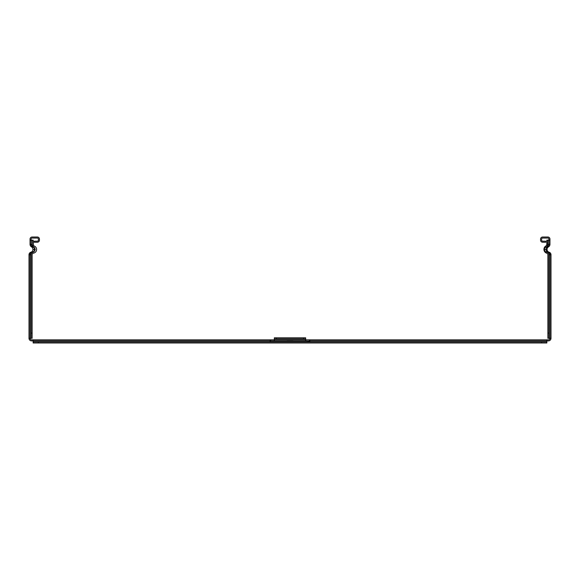 <?xml version="1.0" encoding="UTF-8"?>
<svg xmlns="http://www.w3.org/2000/svg" width="580" height="580" viewBox="0 0 580 580"><rect width="100%" height="100%" fill="white"/><g stroke="black" fill="none" stroke-linecap="round" stroke-linejoin="round"><path stroke-width="0.87" d="M546.824 244.318L546.512 245.362A1.914 1.914 0 0 1 545.809 246.007A4.002 4.002 0 0 0 546.592 253.17A1.631 1.631 0 0 1 547.868 254.765L547.868 338.292L548.912 338.292L548.912 254.765A2.675 2.675 0 0 0 546.824 252.155A2.675 2.675 0 0 1 546.302 246.928A2.958 2.958 0 0 0 547.679 245.362L547.868 240.142L546.824 240.142L546.824 244.318M546.512 245.362L547.679 245.362A2.958 2.958 0 0 0 547.868 244.318L548.912 244.318A2.958 2.958 0 0 1 547.346 246.928A2.958 2.958 0 0 0 547.868 252.155A2.675 2.675 0 0 1 549.956 254.765L551 254.765L551 338.292A2.61 2.61 0 0 1 548.39 340.902L546.846 340.902L546.846 341.946L541.626 341.946L541.626 342.99L546.846 342.99L546.846 341.946M548.912 338.292L551 338.292M32.132 338.292L32.132 254.765A1.631 1.631 0 0 1 33.408 253.17A3.719 3.719 0 0 0 34.191 246.007A1.914 1.914 0 0 1 33.488 245.362L33.176 240.142L32.132 240.142L32.32 245.362A2.958 2.958 0 0 0 33.698 246.928A2.958 2.958 0 0 1 33.176 252.155A2.675 2.675 0 0 0 31.088 254.765L31.088 338.292L32.132 338.292M33.321 245.05A1.914 1.914 0 0 0 33.488 245.362L32.32 245.362A2.958 2.958 0 0 1 32.132 244.318L31.088 244.318L31.088 239.098A1.044 1.044 0 0 1 32.132 238.054L37.352 238.054A1.044 1.044 0 0 1 38.396 239.098L38.396 240.142A1.044 1.044 0 0 1 37.352 241.186L34.22 241.186L34.22 242.23L37.352 242.23A2.088 2.088 0 0 0 39.44 240.142L39.44 239.098A2.088 2.088 0 0 0 37.352 237.01L32.132 237.01A2.088 2.088 0 0 0 30.044 239.098L30.044 244.318A2.958 2.958 0 0 0 31.61 246.928A2.958 2.958 0 0 1 31.088 252.155A2.675 2.675 0 0 0 29 254.765L29 338.292L30.044 338.292A1.566 1.566 0 0 0 31.61 339.858L274.34 339.858M29 323.698L29 312.214M29 271.491L29 260.007M549.956 240.142L549.956 239.098A2.088 2.088 0 0 0 547.868 237.01L542.648 237.01A2.088 2.088 0 0 0 540.56 239.098L540.56 240.142A2.088 2.088 0 0 0 542.648 242.23L545.78 242.23L545.78 241.186L542.648 241.186A1.044 1.044 0 0 1 541.604 240.142L541.604 239.098A1.044 1.044 0 0 1 542.648 238.054L547.868 238.054A1.044 1.044 0 0 1 548.912 239.098L548.912 240.142L549.956 240.142L549.956 244.318A2.958 2.958 0 0 1 548.39 246.928A2.958 2.958 0 0 0 548.912 252.155A2.675 2.675 0 0 1 551 254.765M547.868 240.142L548.912 240.142L548.912 244.318L549.956 244.318M305.66 339.858L548.39 339.858A1.566 1.566 0 0 0 549.956 338.292L549.956 254.765L548.912 254.765M32.132 240.142L30.044 240.142M31.088 338.292L30.044 338.292L30.044 254.765A2.675 2.675 0 0 1 32.132 252.155A2.675 2.675 0 0 0 32.654 246.928A2.958 2.958 0 0 1 31.088 244.318L30.044 244.318M33.154 342.99L33.154 341.946L33.154 342.99L38.374 342.99L38.374 341.946L33.154 341.946L33.154 340.902L31.61 340.902A2.61 2.61 0 0 1 29 338.292M293.023 340.902L286.977 340.902M491.514 339.858L487.86 339.858M439.307 339.858L435.652 339.858M321.842 339.858L331.245 339.858M270.164 341.946L270.164 340.902L33.154 340.902L33.154 339.858M270.164 340.902L270.164 340.003L270.686 339.894L270.686 340.953L305.66 340.953L305.66 339.894L309.314 339.894L309.836 340.003L309.836 341.946M270.686 339.894L274.34 339.894L274.34 338.851L276.428 338.851L276.428 337.806L274.34 337.806L274.34 338.851L274.34 337.806M270.686 340.953L270.164 341.105M303.572 338.851L305.66 338.851L305.66 337.806L303.572 337.806L303.572 338.851L276.428 338.851M305.66 337.806L305.66 339.894L274.34 339.894L274.34 340.953M38.374 342.99L541.626 342.99M38.374 341.946L541.626 341.946M546.846 339.858L546.846 340.902L309.836 340.902M276.428 337.806L303.572 337.806M309.836 341.105L305.66 340.953M458.62 339.858L465.928 339.858M406.421 339.858L413.728 339.858M29 314.302L29 321.61M29 262.095L29 269.403M548.912 333.072L547.868 333.072M32.132 333.072L31.088 333.072M546.824 252.155L548.912 252.155M544.736 249.538L546.824 249.538M546.302 246.928L548.39 246.928M33.698 246.928L31.61 246.928M35.264 249.538L33.176 249.538M33.176 252.155L31.088 252.155M31.088 254.765L29 254.765M309.314 339.894L309.314 340.953"/></g></svg>
